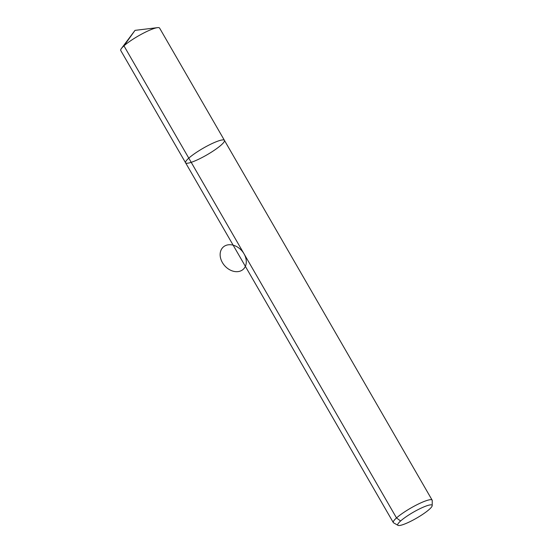 <?xml version="1.0" encoding="UTF-8"?>
<svg xmlns="http://www.w3.org/2000/svg" width="553" height="553" viewBox="0 0 553 553"><rect width="100%" height="100%" fill="white"/><g stroke="black" fill="none" stroke-linecap="round" stroke-linejoin="round"><path stroke-width="0.83" d="M398.015 525.35A19.839 3.373 -30 0 1 413.25 512.265A19.839 3.373 -30 0 1 432.197 505.615A19.839 3.373 -30 0 1 429.287 509.382A19.839 3.373 -30 0 1 411.577 520.864A19.839 3.373 -30 0 1 398.015 525.35L393.598 522.848A22.424 3.816 -30 0 1 393.307 522.578L185.58 162.782A22.424 3.816 -30 0 1 203.096 148.266A22.424 3.816 -30 0 1 224.428 140.358A22.424 3.816 -30 0 1 221.221 145.004A22.424 3.816 -30 0 1 200.255 158.462A22.424 3.816 -30 0 1 185.58 162.782A22.424 3.816 -30 0 1 203.096 148.266A22.424 3.816 -30 0 1 224.428 140.358L159.596 28.079A22.424 3.816 -30 0 0 157.508 27.65A22.424 3.816 -30 0 0 123.962 45.858L135.022 30.367L121.432 48.477A22.424 3.816 -30 0 1 123.962 45.858L188.787 158.137L123.962 45.858L135.022 30.367L157.508 27.65M393.307 522.578A22.424 3.816 -30 0 1 410.824 508.055A22.424 3.816 -30 0 1 432.149 500.147A22.424 3.816 -30 0 1 432.246 500.534L432.197 505.615M185.58 162.782L120.754 50.503A22.424 3.816 -30 0 1 121.432 48.477M400.593 520.995L396.508 517.926L188.787 158.137M244.032 253.827A14.952 11.385 48.3 0 0 221.435 249.341A14.952 11.385 48.3 0 0 234.189 271.44A14.952 11.385 48.3 0 0 244.032 253.827M432.149 500.147L224.428 140.358"/></g></svg>

